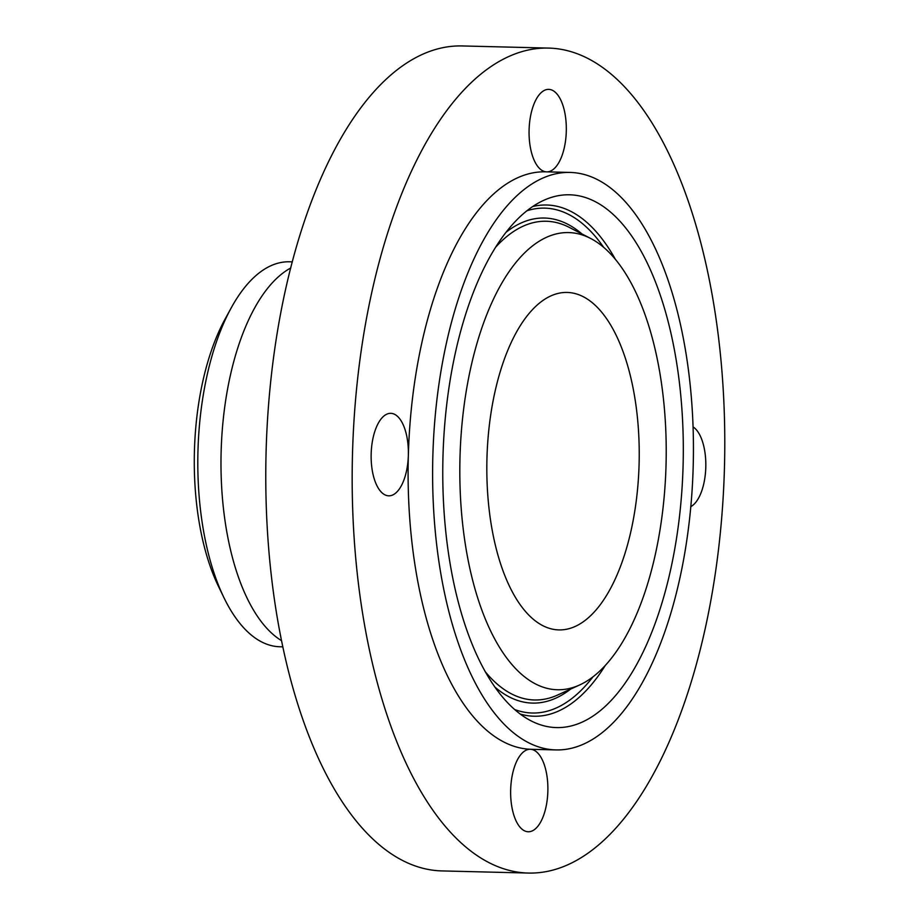 <?xml version="1.0" encoding="UTF-8"?>
<svg xmlns="http://www.w3.org/2000/svg" width="919" height="919" viewBox="0 0 919 919"><rect width="100%" height="100%" fill="white"/><g stroke="black" fill="none" stroke-linecap="round" stroke-linejoin="round"><path stroke-width="1.38" d="M690.755 506.668A41.263 18.598 91.4 0 0 695.097 503.118A41.263 18.598 91.4 0 0 705.792 462.303A41.263 18.598 91.4 0 0 693.029 426.864M369.806 651.732A412.608 186.04 91.4 0 0 528.253 873.05A412.608 186.04 91.4 0 0 707.148 269.405A412.608 186.04 91.4 0 0 548.7 48.087A412.608 186.04 91.4 0 0 369.806 651.732M546.127 771.409A41.263 18.598 91.4 0 0 530.412 749.272A41.263 18.598 91.4 0 0 530.286 749.272A41.263 18.598 91.4 0 0 512.4 809.639A41.263 18.598 91.4 0 0 528.241 831.764A41.263 18.598 91.4 0 0 546.127 771.409M547.035 171.864A41.263 18.598 91.4 0 0 564.565 111.509A41.263 18.598 91.4 0 0 548.712 89.373A41.263 18.598 91.4 0 0 530.826 149.74A41.263 18.598 91.4 0 0 546.311 171.853M397.663 491.137A41.263 18.598 91.4 0 0 408.346 455.33A41.263 18.598 91.4 0 0 390.782 413.332A41.263 18.598 91.4 0 0 381.856 418.03A41.263 18.598 91.4 0 0 371.471 464.198A41.263 18.598 91.4 0 0 388.737 495.823A41.263 18.598 91.4 0 0 397.663 491.137M570.182 172.439L545.633 171.83A288.819 130.222 91.4 0 0 408.346 455.33A288.819 130.222 91.4 0 0 420.408 594.386A288.819 130.222 91.4 0 0 530.412 749.272A288.819 130.222 91.4 0 0 531.32 749.307L555.869 749.915A288.819 130.222 91.4 0 0 681.094 327.371A288.819 130.222 91.4 0 0 570.182 172.439A288.819 130.222 91.4 0 0 444.957 594.995A288.819 130.222 91.4 0 0 555.869 749.915M548.7 48.087L462.303 45.95A412.608 186.04 91.4 0 0 283.408 649.595A412.608 186.04 91.4 0 0 441.855 870.913L528.253 873.05M461.223 329.232A266.476 120.148 91.4 0 0 530.826 720.737A266.476 120.148 91.4 0 0 664.816 593.123A266.476 120.148 91.4 0 0 663.311 304.488A266.476 120.148 91.4 0 0 543.715 200.342A266.476 120.148 91.4 0 0 461.223 329.232M650.376 574.398A228.647 103.089 91.4 0 0 590.653 238.458A228.647 103.089 91.4 0 0 475.674 347.956A228.647 103.089 91.4 0 0 476.972 595.627A228.647 103.089 91.4 0 0 579.59 684.988A228.647 103.089 91.4 0 0 650.376 574.398M632.019 382.982A168.786 76.105 91.4 0 0 567.207 292.449A168.786 76.105 91.4 0 0 494.031 539.373A168.786 76.105 91.4 0 0 558.844 629.906A168.786 76.105 91.4 0 0 632.019 382.982M282.822 646.838L279.95 646.769A192.553 86.811 -88.6 0 1 223.995 597.764L218.412 586.253A177.447 80.01 -88.6 0 1 206.591 366.164A177.447 80.01 -88.6 0 1 225.029 319.192L231.174 307.968A192.553 86.811 -88.6 0 1 289.485 261.789L292.368 261.858M231.174 307.968A192.553 86.811 -88.6 0 0 211.163 358.938A192.553 86.811 91.4 0 0 206.005 543.485A192.553 86.811 -88.6 0 0 223.995 597.764M290.783 267.969A192.553 86.811 91.4 0 0 229.199 544.059A192.553 86.811 91.4 0 0 281.547 640.669M605.311 665.413A255.689 115.289 -88.6 0 1 520.165 714.017M592.962 676.844A252.518 113.853 -88.6 0 1 514.606 709.502M532.744 206.522A255.689 115.289 -88.6 0 1 615.374 259.296M526.966 210.761A252.518 113.853 -88.6 0 1 603.611 247.268M506.093 232.231A242.605 109.384 -88.6 0 1 581.945 233.943M570.665 689.066A242.605 109.384 -88.6 0 1 494.824 687.021M495.674 247.177A239.434 107.96 -88.6 0 1 569.286 227.395L590.653 238.458M579.59 684.988L557.695 694.994A239.434 107.96 -88.6 0 1 485.152 671.582"/></g></svg>

